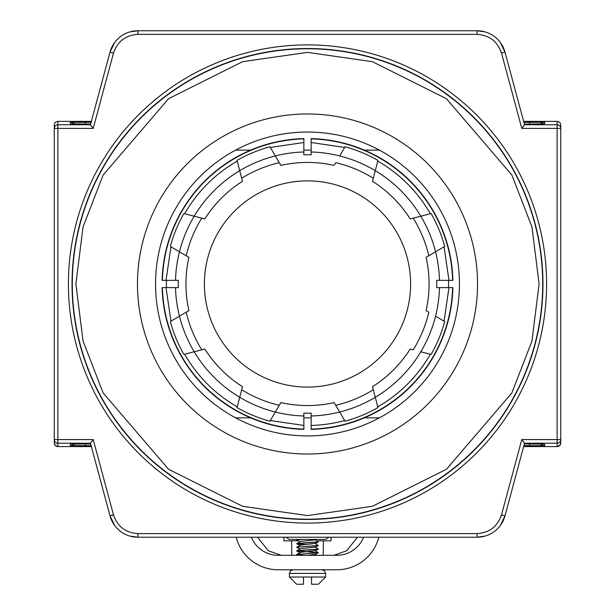 <?xml version="1.0" encoding="UTF-8"?>
<svg xmlns="http://www.w3.org/2000/svg" width="615" height="615" viewBox="0 0 615 615"><rect width="100%" height="100%" fill="white"/><g stroke="black" fill="none" stroke-linecap="round" stroke-linejoin="round"><path stroke-width="0.92" d="M57.879 121.378L91.366 121.378L57.879 121.378A3.621 3.621 0 0 0 54.266 124.999L54.266 128.397L54.266 124.999A3.621 3.621 180 0 1 57.879 121.378L57.879 128.397L54.266 128.397L54.266 439.579A3.621 3.621 -0 0 0 57.879 443.192L57.879 446.59L91.366 446.59L57.879 446.59L55.327 445.529L54.266 442.977M560.734 124.999A3.621 3.621 0 0 0 557.121 121.378L523.634 121.378L557.121 121.378A3.621 3.621 180 0 1 560.734 124.999L560.734 128.397L560.734 124.999M307.5 515.578L372.344 506.314L446.452 469.26L511.849 392.97L531.967 340.994L539.094 283.984L531.967 226.981L511.849 174.998L446.452 98.715L372.344 61.654L307.5 52.39L242.656 61.654L168.548 98.715L103.151 174.998L83.033 226.981L75.906 283.984L83.033 340.994L103.151 392.97L168.548 469.26L242.656 506.314L307.5 515.578M299.182 537.218L317.125 537.218M91.12 122.277L85.37 122.277L85.37 124.053M85.37 443.945L85.37 445.691L91.12 445.691M523.88 445.691L529.63 445.691L529.63 443.945M560.734 439.579A3.621 3.621 180 0 1 557.121 443.192L557.121 439.579L560.734 439.579L560.734 442.969L560.734 128.397L521.781 128.397L524.549 124.776L505 52.167L524.349 124.022L530.315 124.022L524.349 124.022M71.302 123.969L90.643 124.053L70.625 123.93A7.234 7.234 -20.6 0 1 71.325 123.961M540.416 123.999A7.234 7.234 20.6 0 1 544.944 122.408L544.375 123.93L530.315 124.022L543.775 123.961M523.88 122.277L529.63 122.277L529.63 124.022M521.781 128.397L501.509 53.105L505 52.167L500.402 42.589M485.189 31.919L477.055 30.75L137.945 30.75L129.811 31.919M114.598 42.589L110 52.167L90.451 124.776L57.879 124.776A3.621 3.621 0 0 0 54.266 128.397M70.625 123.93L70.056 122.408A7.234 7.234 -20.6 0 1 74.6 124.015M74.584 443.976A7.234 7.234 -159.4 0 1 70.056 445.568L70.625 444.045L90.651 443.945L71.225 444.015M57.879 446.59A3.621 3.621 -0 0 1 54.266 442.969L54.266 439.579L57.879 439.579L57.879 443.192L90.451 443.192L110 515.801L114.598 525.379M129.811 536.057L137.945 537.218L477.055 537.218L485.189 536.057M500.402 525.379L505 515.801L524.549 443.192L557.121 443.192L557.121 446.59A3.621 3.621 -0 0 0 560.734 442.969M543.775 444.015L524.349 443.945L544.375 444.045L544.944 445.568A7.234 7.234 159.4 0 1 540.416 443.976M501.509 53.105C497.543 41.405 489.386 35.163 477.055 34.371L477.055 30.75A28.943 28.943 0 0 1 505 52.167A28.943 28.943 0 0 0 477.055 30.75M477.055 34.371L137.945 34.371C125.614 35.155 117.465 41.405 113.491 53.105L110 52.167A28.943 28.943 0 0 1 137.945 30.75A28.943 28.943 0 0 0 110 52.167M113.491 53.105L93.219 128.397L90.451 124.776M93.219 128.397L57.879 128.397L57.879 439.579L93.219 439.579L90.451 443.192M93.219 439.579L113.491 514.863L110 515.801A28.943 28.943 0 0 0 137.945 537.218A28.943 28.943 0 0 1 110 515.801L113.521 514.963M113.491 514.863C117.457 526.563 125.614 532.813 137.945 533.605L137.945 537.218M477.055 537.218A28.943 28.943 0 0 0 505 515.801A28.943 28.943 0 0 1 477.055 537.218L477.055 533.605C489.386 532.813 497.535 526.563 501.509 514.863L505 515.801M501.509 514.863L521.781 439.579L524.549 443.192M329.025 537.218L325.712 539.393L289.288 539.393L285.975 537.218M333.884 555.307L346.722 550.732L357.5 537.218M331.108 537.218L331.047 540.839L323.421 540.839L323.167 555.307M291.833 555.307L291.579 540.839L298.037 540.839M283.953 540.839L283.892 537.218L283.953 540.839L291.579 540.839M257.5 537.218L268.278 550.732L281.117 555.307M316.733 540.839L323.421 540.839M378.84 537.218A43.411 43.411 0 0 1 336.805 569.782L278.195 569.782A43.411 43.411 0 0 1 236.16 537.218M251.366 537.218A28.943 28.943 0 0 0 278.195 555.307L336.805 555.307A28.943 28.943 0 0 0 363.634 537.218M289.411 577.016L296.645 584.25L289.411 577.016L289.411 573.395L289.411 577.016L303.456 577.016L303.456 584.25L297.568 584.25L303.456 584.25L303.456 577.016L311.544 577.016L311.544 584.25L317.432 584.25M315.141 539.855L300.827 541.438L296.691 543.614L316.902 542.161L318.309 541.8L315.141 539.855M315.141 543.476L300.827 545.059L296.691 547.227L316.902 545.774L318.355 545.474L315.141 543.476M315.141 547.096L300.827 548.68L296.691 550.848L316.902 549.395L318.355 549.095L315.141 547.096M318.309 552.654L315.141 550.709L300.827 552.293L296.691 554.461L318.355 552.708L307.5 551.809M315.141 554.33L307.5 555.307M318.355 552.708L296.691 554.461M306.539 551.755L296.691 550.848M318.355 545.474L296.691 547.227M306.539 544.521L296.691 543.614M303.149 539.393L296.645 540.062L302.718 539.409M296.645 540.047L299.882 541.83M318.355 541.861L298.098 543.376L296.645 543.675L298.098 543.983L304.348 544.413M296.645 547.296L299.882 549.064M318.355 549.095L298.098 550.61L296.645 550.917L298.098 551.217L304.348 551.647M296.645 554.522L303.672 555.23M297.568 584.25L303.456 584.25M166.027 287.605L162.114 287.605A145.432 145.432 0 0 0 303.879 429.37L303.841 413.172L311.159 413.172L311.121 429.37A145.432 145.432 0 0 0 452.886 287.605L436.688 287.643L436.688 280.325L452.886 280.371A145.432 145.432 0 0 0 311.121 138.598L311.159 154.796L303.841 154.796L303.879 138.598A145.432 145.432 0 0 0 162.114 280.371L178.312 280.325L178.312 287.643L166.027 287.605L170.955 321.184L170.286 321.576L188.897 310.613A121.562 121.562 0 0 1 188.897 257.354L170.294 246.4A142.265 142.265 0 0 1 183.893 213.543L204.803 218.948A121.562 121.562 0 0 1 242.464 181.287L239.719 170.678A132.041 132.041 0 0 0 179.449 251.796L186.191 255.763A124.545 124.545 0 0 1 201.766 218.164L183.9 213.543M175.506 287.605A132.041 132.041 0 0 0 179.442 316.179M307.5 387.089A103.105 103.105 0 0 1 204.395 283.984A103.105 103.105 0 0 1 307.5 180.879A103.105 103.105 0 0 1 410.605 283.984A103.105 103.105 0 0 1 307.5 387.089M439.494 280.363A132.041 132.041 0 0 0 435.558 251.789M448.973 280.371L444.045 246.792L444.714 246.4L428.809 255.763A124.545 124.545 0 0 0 413.234 218.164L420.806 216.203A132.041 132.041 0 0 0 375.281 170.67L372.536 181.287A121.562 121.562 0 0 1 410.197 218.948L420.806 216.203A132.033 132.033 0 0 1 435.551 251.796L426.103 257.354A121.562 121.562 0 0 1 426.103 310.613L428.809 312.205A124.545 124.545 0 0 1 413.234 349.804L410.197 349.02A121.562 121.562 0 0 1 372.536 386.681L375.281 397.29A132.041 132.041 0 0 0 420.821 351.772L431.1 354.432A142.265 142.265 0 0 0 444.714 321.576L435.551 316.179A132.033 132.033 0 0 1 420.806 351.765L431.107 354.432M435.558 316.179A132.041 132.041 0 0 0 439.494 287.605M275.305 412.042A132.041 132.041 0 0 0 303.879 415.978M311.121 415.978A132.041 132.041 0 0 0 339.695 412.042M170.286 321.576L170.294 321.576A142.265 142.265 0 0 0 183.893 354.432L194.194 351.765A132.033 132.033 0 0 1 179.449 316.179L186.191 312.205A124.545 124.545 0 0 0 201.766 349.804L194.194 351.765A132.041 132.041 0 0 0 239.719 397.305L241.68 389.718A124.545 124.545 0 0 0 279.279 405.293L280.871 402.594A121.562 121.562 0 0 0 334.13 402.594L339.688 412.035A132.033 132.033 0 0 0 375.281 397.29L377.941 407.584A142.265 142.265 0 0 1 345.092 421.198L335.721 405.293A124.545 124.545 0 0 0 373.32 389.718L377.748 406.838A141.519 141.519 0 0 0 430.354 354.232M279.279 405.293L269.916 421.198A142.265 142.265 0 0 1 237.059 407.591L239.719 397.29A132.033 132.033 0 0 0 275.312 412.035L279.279 405.293M179.442 251.789A132.041 132.041 0 0 0 175.506 280.363M303.879 151.99A132.041 132.041 0 0 0 275.305 155.926M377.941 160.384L375.281 170.67L377.941 160.384A142.265 142.265 0 0 0 345.092 146.77L339.688 155.941A132.033 132.033 0 0 1 375.281 170.678L373.32 178.258A124.545 124.545 0 0 0 335.721 162.683L334.13 165.381A121.562 121.562 0 0 0 280.871 165.381L275.312 155.941A132.033 132.033 0 0 0 239.719 170.678L237.059 160.384A142.265 142.265 0 0 1 269.908 146.77L279.279 162.683A124.545 124.545 0 0 0 241.68 178.258L237.252 161.13A141.519 141.519 0 0 0 184.646 213.736M339.695 155.926A132.041 132.041 0 0 0 311.121 151.99M444.045 321.184L448.973 287.605M204.803 349.02L184.646 354.232A141.519 141.519 0 0 0 237.252 406.838L242.464 386.681A121.562 121.562 0 0 1 204.803 349.02M344.7 420.529C334.083 423.466 322.89 425.111 311.121 425.457M270.3 420.529L303.879 425.457M170.955 246.792L166.027 280.371M270.3 147.439L303.879 142.511M344.7 147.439L311.121 142.511M444.714 246.4A142.265 142.265 0 0 0 431.107 213.543L420.806 216.203L431.107 213.543M166.457 280.371A141.089 141.089 0 0 0 166.457 287.605M155.557 283.984A151.943 151.943 0 0 0 235.599 417.839L250.643 417.839L235.599 417.839A151.943 151.943 0 0 0 459.443 283.984A151.943 151.943 0 0 0 379.401 150.129L364.357 150.129L379.401 150.129A151.943 151.943 0 0 0 155.557 283.984M477.532 283.984A170.032 170.032 0 0 0 307.5 113.96A170.032 170.032 0 0 0 137.468 283.984A170.032 170.032 0 0 0 307.5 454.016A170.032 170.032 0 0 0 477.532 283.984M303.879 417.839L311.121 417.839M448.543 287.605A141.089 141.089 0 0 0 448.543 280.371M311.121 150.129L303.879 150.129M364.357 417.839L379.401 417.839L364.357 417.839M250.643 150.129L235.599 150.129L250.643 150.129M307.5 519.191A235.207 235.207 0 0 0 542.707 283.984A235.207 235.207 0 0 0 307.5 48.777A235.207 235.207 0 0 0 72.293 283.984A235.207 235.207 0 0 0 307.5 519.191M307.5 519.452A235.46 235.46 0 0 0 542.96 283.984A235.46 235.46 0 0 0 307.5 48.523A235.46 235.46 0 0 0 72.04 283.984A235.46 235.46 0 0 0 307.5 519.452M307.5 44.903A239.081 239.081 0 0 0 68.419 283.984A239.081 239.081 0 0 0 307.5 523.065A239.081 239.081 0 0 0 546.581 283.984A239.081 239.081 0 0 0 307.5 44.903M557.121 446.59L523.634 446.59L557.121 446.59L559.673 445.529L560.734 442.977M543.721 123.961A7.234 7.234 20.6 0 1 544.375 123.93M560.734 128.397A3.621 3.621 180 0 0 557.121 124.776L557.121 121.378M529.63 122.277L544.913 122.4A7.234 7.219 97.1 0 0 540.385 123.999M70.056 122.408L85.37 122.277M71.279 444.015A7.234 7.234 -159.4 0 1 70.625 444.045M85.37 445.691L70.087 445.575A7.234 7.219 -82.9 0 0 74.615 443.976M544.375 444.045A7.234 7.234 159.4 0 1 543.721 444.015M544.944 445.568L529.63 445.691M521.781 439.579L557.121 439.579L557.121 124.776L524.549 124.776M137.945 34.371L137.945 30.75M137.945 533.605L477.055 533.605M293.032 569.782L290.472 570.835L289.411 573.395L325.589 573.395L324.528 570.835L321.968 569.782M311.544 577.016L325.589 577.016L318.355 584.25L325.589 577.016L325.589 573.395M452.594 287.605A145.14 145.14 0 0 1 311.121 429.078M162.406 280.371A145.14 145.14 0 0 1 303.879 138.89M303.879 429.078A145.14 145.14 0 0 1 162.406 287.605M311.121 138.89A145.14 145.14 0 0 1 452.594 280.371M377.748 161.13A141.519 141.519 0 0 1 430.354 213.736M297.675 539.393L296.691 539.993M315.272 554.407L316.733 555.307M315.118 540.024L316.287 539.393M315.118 543.637L318.293 541.93M299.882 545.443L296.707 543.737M315.118 547.258L318.293 545.551M315.118 550.871L318.293 549.164M299.882 552.685L296.707 550.979M315.118 554.492L318.293 552.785M298.037 555.307L296.707 554.592"/></g></svg>
